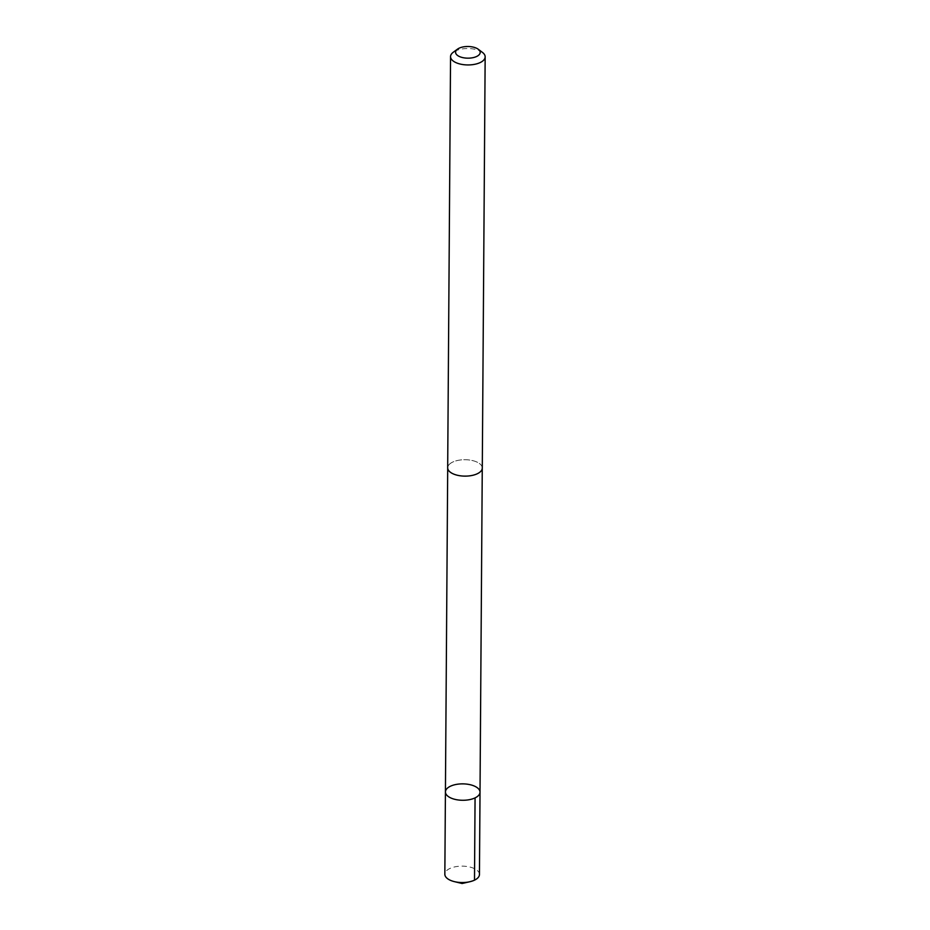 <?xml version="1.0" encoding="UTF-8"?>
<svg xmlns="http://www.w3.org/2000/svg" width="930" height="930" viewBox="0 0 930 930"><rect width="100%" height="100%" fill="white"/><g stroke="black" fill="none" stroke-linecap="round" stroke-linejoin="round"><path stroke-width="0.7" stroke-dasharray="4.65 3.49" d="M479.45 874.467A17.31 8.207 0.4 0 0 467.802 866.621A17.31 8.207 0.4 0 0 448.493 869.225A17.31 8.207 0.4 0 0 444.842 874.223M451.352 462.803A17.286 8.196 0.4 0 0 447.702 467.802A17.286 8.196 0.4 0 0 459.339 475.637A17.286 8.196 0.4 0 0 478.613 473.033A17.286 8.196 0.4 0 0 482.263 468.034A17.286 8.196 0.4 0 0 470.627 460.199A17.286 8.196 0.4 0 0 451.352 462.803M445.424 791.953A17.298 8.207 -179.6 0 1 449.074 786.954A17.298 8.207 -179.6 0 1 468.371 784.35A17.298 8.207 -179.6 0 1 480.02 792.197M482.263 468.476L482.263 468.034A17.31 8.207 0.4 0 0 465.035 459.711A17.31 8.207 0.4 0 0 447.679 467.802L447.702 468.232M482.472 52.417A17.31 8.207 0.4 0 0 453.305 52.22M474.498 880.164L462.082 883.5"/><path stroke-width="1.4" d="M449.074 786.954A17.298 8.207 -179.6 0 1 468.371 784.35A17.298 8.207 -179.6 0 1 480.02 792.197A17.298 8.207 -179.6 0 1 462.663 800.277A17.298 8.207 -179.6 0 1 445.424 791.953A17.298 8.207 -179.6 0 1 449.074 786.954M444.842 874.223A17.31 8.207 0.4 0 0 454.41 881.64A17.31 8.207 0.4 0 0 469.778 881.745A17.31 8.207 0.4 0 0 475.8 879.466A17.31 8.207 0.4 0 0 479.45 874.467L480.02 792.197A17.298 8.207 -179.6 0 1 462.663 800.277A17.298 8.207 -179.6 0 1 445.424 791.953L444.842 874.223M457.537 49.116L453.305 52.22A17.31 8.207 0.4 0 0 450.55 56.614L447.679 467.802A17.31 8.207 0.4 0 0 459.327 475.649A17.31 8.207 0.4 0 0 478.636 473.033A17.31 8.207 0.4 0 0 482.286 468.034L485.158 56.858A17.31 8.207 0.4 0 0 482.472 52.417L478.276 49.267A12.311 5.836 0.4 0 0 457.537 49.116A12.311 5.836 0.4 0 0 460.757 57.056A12.311 5.836 0.4 0 0 477.59 55.974A12.311 5.836 0.4 0 0 478.276 49.267M450.55 56.614A17.31 8.207 0.4 0 0 462.198 64.461A17.31 8.207 0.4 0 0 481.508 61.857A17.31 8.207 0.4 0 0 485.158 56.858M475.067 797.882L474.498 880.164M454.41 881.64L462.082 883.5L469.778 881.745M447.702 468.232L445.424 791.953M482.263 468.476L480.02 792.197"/></g></svg>
